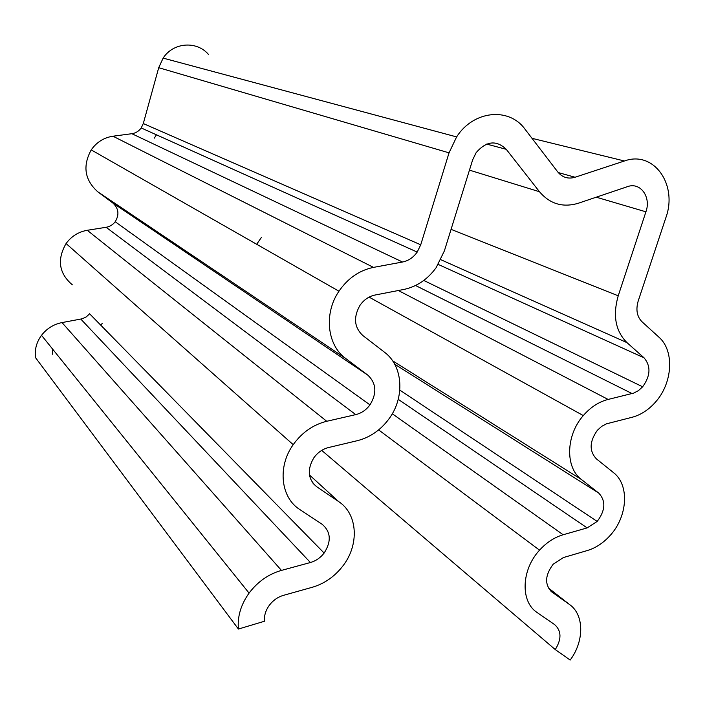 <?xml version="1.0" encoding="UTF-8"?>
<svg xmlns="http://www.w3.org/2000/svg" width="705" height="705" viewBox="0 0 705 705"><rect width="100%" height="100%" fill="white"/><g stroke="black" fill="none" stroke-linecap="round" stroke-linejoin="round"><path stroke-width="1.06" d="M555.267 649.569C561.691 639.179 561.524 630.896 554.756 624.701L537.272 612.636C520.264 601.876 521.162 569.931 539.545 550.164C546.534 542.48 554.403 537.342 563.154 534.751L587.142 527.904L597.179 521.427C605.454 510.438 605.992 500.999 598.783 493.13L581.502 479.55C565.102 467.618 565.745 435.426 583.299 415.58C590.561 407.199 598.836 401.815 608.124 399.435L633.716 393.09L638.448 390.614L642.652 386.798C650.548 375.827 651.015 366.168 644.053 357.814L626.992 342.639C615.518 331.191 612.601 315.576 618.223 295.809L645.921 211.817C651.35 196.977 640.351 181.731 627.388 186.675L578.435 203.207C562.978 207.86 549.988 204.036 539.484 191.734L506.26 149.319C496.382 139.837 486.335 140.947 476.131 152.668L472.632 159.912L444.379 250.901L436.122 267.68C427.6 279.409 416.84 286.671 403.833 289.455L374.989 295.043C368.9 296.347 363.895 299.784 359.982 305.344C353.284 317.241 354.183 327.261 362.687 335.404L384.525 352.244C403.366 366.168 404.987 397.99 388.587 419.387C380.242 430.394 369.817 437.488 357.32 440.687L328.512 447.543C322.652 449.05 317.805 452.407 313.954 457.633C306.975 469.459 307.847 479.136 316.589 486.653L338.603 501.555C358.043 514.077 359.524 545.37 342.322 566.67C334.17 576.901 324.141 583.784 312.227 587.291L283.472 595.346C277.876 596.994 273.205 600.255 269.442 605.128C265.679 610.283 264.031 615.659 264.49 621.237L238.413 629.045C237.303 616.663 240.854 604.687 249.076 593.108C257.704 581.696 268.49 574.126 281.454 570.398L310.411 562.519C315.866 560.951 320.431 557.796 324.124 553.064C331.562 541.387 330.892 531.79 322.132 524.273L299.916 509.618C280.74 497.721 277.241 466.816 293.218 444.652C302.022 432.438 313.196 424.648 326.75 421.282L355.752 414.619C361.462 413.2 366.203 409.957 369.975 404.881C377.06 393.178 376.355 383.273 367.843 375.157L345.802 358.563C327.129 345.256 323.613 313.558 338.964 291.209C347.918 278.228 359.435 270.288 373.491 267.389L402.529 262.013C408.459 260.797 413.35 257.484 417.201 252.082L420.735 244.794L449.041 152.844L456.611 136.911C473.531 110.359 509.16 106.948 525.04 129.235L557.787 171.967C562.387 177.501 568.151 179.255 575.077 177.246L624.418 160.987C653.887 150.13 678.025 184.842 665.828 217.783L638.21 300.964C635.69 309.662 636.95 316.589 641.973 321.727L658.858 337.105C674.782 350.826 672.685 383.405 655.148 402.467C648.327 410.072 640.598 415.016 631.962 417.307L606.476 423.828L601.656 426.375L597.373 430.288C589.459 441.427 589.107 450.927 596.315 458.796L613.429 472.57C629.97 485.093 627.609 517.452 609.252 536.426C602.722 543.379 595.39 548.093 587.274 550.552L563.418 557.549L553.205 564.185C544.894 575.351 544.463 584.639 551.927 592.05L569.243 604.308C584.269 614.399 584.498 640.907 570.186 660.056L555.267 649.569L321.709 450.38M256.682 244.274L261.326 237.532M72.351 284.829C58.938 273.408 56.849 259.643 66.076 243.533C71.443 236.263 78.502 231.839 87.261 230.288L106.111 227.292C109.83 226.631 112.862 224.78 115.197 221.731C119.489 214.637 118.687 208.389 112.8 202.978L97.783 191.804C84.644 179.987 82.459 166.019 91.218 149.892C96.629 142.172 103.882 137.616 112.976 136.215L131.87 133.703C135.739 133.113 138.85 131.201 141.212 127.957L143.291 123.551L158.713 67.698L163.128 58.11C173.324 42.221 196.889 40.582 208.548 54.532M238.413 629.045L35.541 357.691C34.492 349.698 36.484 342.233 41.516 335.307C46.812 328.504 53.651 324.265 62.022 322.582L82.282 318.775L86.336 316.853L89.614 313.796L324.124 553.064M52.663 349.142L52.355 354.227M102.137 323.533L100.744 325.146M128.381 231.214L128.046 231.654M156.431 134.805L154.325 138.145M632.085 393.584L415.536 285.499M644.053 357.814L438.254 264.437M608.124 399.435L398.351 290.522M581.502 479.55L392.579 360.775M598.783 493.13L394.668 364.177M587.142 527.904L398.237 399.338M563.154 534.751L392.28 413.756M569.243 604.308L548.27 587.838M551.927 592.05L551.01 591.328M624.418 160.987L532.002 138.321M575.077 177.246L558.263 172.566M449.041 152.844L158.713 67.698M420.735 244.794L143.291 123.551M402.529 262.013L131.87 133.703M373.491 267.389L112.976 136.215M345.802 358.563L97.783 191.804M367.843 375.157L112.8 202.978M355.752 414.619L106.111 227.292M326.75 421.282L87.261 230.288M310.411 562.519L80.837 319.118M281.454 570.398L62.022 322.582M338.603 501.555L309.451 474.95M316.589 486.653L313.09 483.427M506.26 149.319L486.653 144.076M539.484 191.734L469.459 170.134M645.921 211.817L596.254 197.188M618.223 295.809L451.077 229.354M626.992 342.639L440.863 259.713M642.652 386.798L423.784 280.44M583.299 415.58L369.094 297.122M597.179 521.427L399.823 390.121M539.545 550.164L378.638 429.891M456.611 136.911L163.128 58.11M417.201 252.082L141.212 127.957M338.964 291.209L91.218 149.892M369.975 404.881L115.197 221.731M293.218 444.652L66.076 243.533M249.076 593.108L41.516 335.307"/></g></svg>
